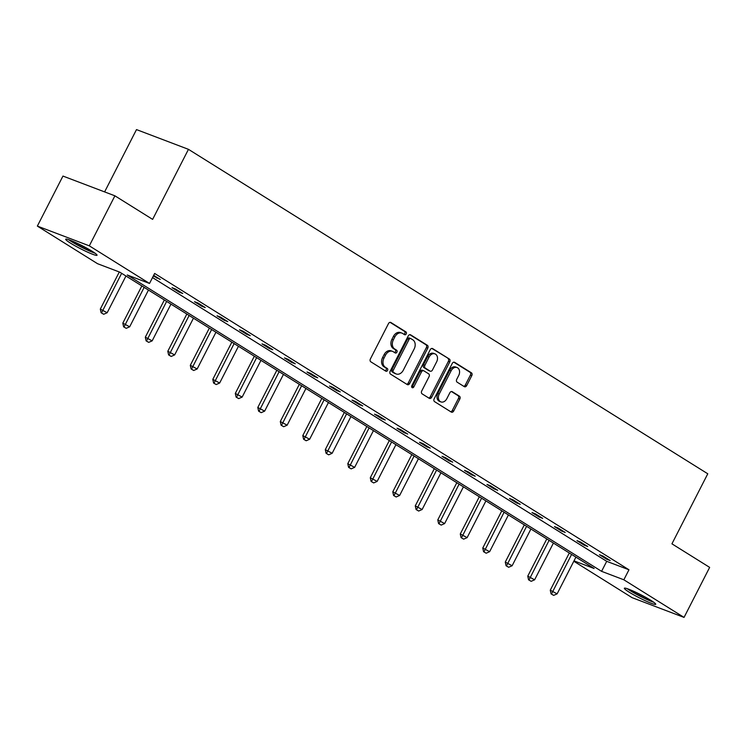 <?xml version="1.0" encoding="UTF-8"?>
<svg xmlns="http://www.w3.org/2000/svg" width="747" height="747" viewBox="0 0 747 747"><rect width="100%" height="100%" fill="white"/><g stroke="black" fill="none" stroke-linecap="round" stroke-linejoin="round"><path stroke-width="1.12" d="M406.237 333.909A1.55 1.158 110.8 0 0 405.948 331.911L390.905 322.517A2.213 1.653 110.8 0 0 390.69 322.415A2.213 1.653 110.8 0 0 388.487 323.6L370.391 358.952A2.213 1.653 110.8 0 0 370.801 361.8L385.844 371.194A1.55 1.158 110.8 0 0 387.254 368.448L385.303 367.235A7.096 5.294 110.8 0 1 383.995 358.112L385.499 355.17A7.096 5.294 110.8 0 1 392.548 351.37A7.096 5.294 110.8 0 1 393.249 351.716L395.191 352.929A1.55 1.158 110.8 0 0 396.601 350.184L394.649 348.961A7.096 5.294 110.8 0 1 393.342 339.848L394.846 336.906A7.096 5.294 110.8 0 1 401.895 333.106A7.096 5.294 110.8 0 1 402.596 333.451L404.538 334.665A1.55 1.158 110.8 0 0 406.237 333.909M403.847 334.236A1.55 1.158 110.8 0 0 404.538 331.379L390.065 322.34M385.153 370.764A1.55 1.158 110.8 0 0 385.844 367.916L383.902 366.693L385.303 367.235M394.5 352.5A1.55 1.158 110.8 0 0 395.191 349.652L393.249 348.429L394.649 348.961M629.086 592.11A17.62 1.709 27.1 0 1 624.361 588.244A17.62 1.709 27.1 0 1 634.296 591.577A17.62 1.709 27.1 0 1 651.001 600.439A17.62 1.709 27.1 0 1 655.726 604.295A17.62 1.709 27.1 0 1 645.791 600.962A17.62 1.709 27.1 0 1 629.086 592.11M70.405 243.064A17.62 1.709 27.1 0 1 65.68 239.199A17.62 1.709 27.1 0 1 75.615 242.532A17.62 1.709 27.1 0 1 92.311 251.384A17.62 1.709 27.1 0 1 97.035 255.25A17.62 1.709 27.1 0 1 87.1 251.916A17.62 1.709 27.1 0 1 70.405 243.064M464.298 386.647A2.213 1.653 110.8 0 0 464.513 386.75A2.213 1.653 110.8 0 0 466.716 385.564L471.787 375.648A2.213 1.653 110.8 0 0 471.385 372.8L454.68 362.36A2.213 1.653 110.8 0 0 454.456 362.248A2.213 1.653 110.8 0 0 452.252 363.444L434.166 398.795A2.213 1.653 110.8 0 0 434.577 401.643L451.281 412.083A2.213 1.653 110.8 0 0 451.496 412.185A2.213 1.653 110.8 0 0 453.7 410.999L459.835 399.019A2.213 1.653 110.8 0 0 459.424 396.171L452.271 391.699A2.213 1.653 110.8 0 0 452.056 391.596A2.213 1.653 110.8 0 0 449.853 392.782L446.809 398.721A5.929 4.426 110.8 0 1 440.917 401.905A5.929 4.426 110.8 0 1 439.236 393.996L451.151 370.717A5.929 4.426 110.8 0 1 457.043 367.543A5.929 4.426 110.8 0 1 458.723 375.452L456.734 379.327A2.213 1.653 110.8 0 0 457.145 382.175L464.298 386.647M574.004 560.857L594.136 568.504L119.819 272.169L97.558 263.71L37.35 226.089L62.953 176.068L114.907 195.817L152.621 219.375L188.459 149.335L707.773 473.785L671.936 543.825L709.65 567.384L684.047 617.405L632.093 597.665L573.808 561.249M114.907 195.817L89.313 245.838L149.521 283.449L127.261 274.989L601.578 571.334L623.838 579.793L684.047 617.405M152.528 277.576L606.704 561.324L628.965 569.784L154.638 273.449L149.521 283.449M628.965 569.784L623.838 579.793M427.77 348.139A2.213 1.653 110.8 0 0 427.359 345.291L410.654 334.852A2.213 1.653 110.8 0 0 410.439 334.749A2.213 1.653 110.8 0 0 408.236 335.935L390.139 371.287A2.213 1.653 110.8 0 0 390.55 374.135L407.255 384.574A2.213 1.653 110.8 0 0 407.47 384.677A2.213 1.653 110.8 0 0 409.673 383.491L427.77 348.139L426.36 347.607A2.213 1.653 110.8 0 0 425.949 344.759L409.814 334.675M432.662 348.606L449.367 359.046A2.213 1.653 110.8 0 1 449.778 361.893L431.691 397.245A2.213 1.653 110.8 0 1 429.488 398.431A2.213 1.653 110.8 0 1 429.264 398.328L422.12 393.856A2.213 1.653 110.8 0 1 421.71 391.008L429.049 376.675A2.213 1.653 110.8 0 0 428.638 373.827L423.894 370.857A2.213 1.653 110.8 0 0 423.68 370.755A2.213 1.653 110.8 0 0 421.476 371.941L413.838 386.871A1.55 1.158 110.8 0 1 411.849 385.629L430.244 349.689A2.213 1.653 110.8 0 1 432.448 348.504A2.213 1.653 110.8 0 1 432.662 348.606L432.214 348.438M37.35 226.089L89.313 245.838M188.459 149.335L136.496 129.595L104.617 191.895M606.704 561.324L601.578 571.334M606.685 559.223L599.477 554.713L602.988 556.048L610.196 560.558L606.685 559.223L607.022 558.569M584.191 545.17L576.983 540.66L580.494 541.995L587.702 546.505L584.191 545.17L584.528 544.516M561.697 531.108L554.479 526.607L557.99 527.942L565.208 532.443L561.697 531.108L562.024 530.463M539.194 517.055L531.985 512.554L535.496 513.889L542.705 518.39L539.194 517.055L539.53 516.401M516.7 503.002L509.491 498.492L513.002 499.827L520.211 504.337L516.7 503.002L517.036 502.348M494.197 488.949L486.988 484.439L490.499 485.774L497.707 490.275L494.197 488.949L494.533 488.295M471.702 474.887L464.494 470.386L468.005 471.721L475.213 476.222L471.702 474.887L472.039 474.233M449.208 460.834L442 456.324L445.511 457.659L452.719 462.169L449.208 460.834L449.535 460.18M426.705 446.781L419.497 442.271L423.007 443.606L430.216 448.116L426.705 446.781L427.041 446.127M404.211 432.718L397.002 428.218L400.513 429.553L407.722 434.054L404.211 432.718L404.547 432.074M381.717 418.665L374.499 414.165L378.01 415.5L385.228 420.001L381.717 418.665L382.044 418.012M359.214 404.613L352.005 400.103L355.516 401.438L362.725 405.948L359.214 404.613L359.55 403.959M336.72 390.56L329.511 386.05L333.022 387.385L340.23 391.886L336.72 390.56L337.056 389.906M314.226 376.497L307.008 371.997L310.519 373.332L317.736 377.833L314.226 376.497L314.552 375.853M291.722 362.444L284.514 357.934L288.025 359.27L295.233 363.78L291.722 362.444L292.058 361.791M269.228 348.391L262.02 343.881L265.53 345.217L272.739 349.727L269.228 348.391L269.564 347.738M246.734 334.329L239.516 329.829L243.027 331.164L250.245 335.664L246.734 334.329L247.061 333.685M224.231 320.276L217.022 315.776L220.533 317.111L227.742 321.612L224.231 320.276L224.567 319.623M201.737 306.223L194.528 301.713L198.039 303.049L205.248 307.559L201.737 306.223L202.064 305.57M179.233 292.17L172.025 287.66L175.536 288.996L182.744 293.496L179.233 292.17L179.569 291.517M153.677 275.335L160.25 279.443L153.34 275.988M156.739 278.108L157.075 277.464M401.895 333.106L400.495 332.574A7.096 5.294 110.8 0 0 393.445 336.374L394.846 336.906M393.249 348.429A7.096 5.294 110.8 0 1 391.932 339.315L393.445 336.374M392.548 351.37L391.148 350.838A7.096 5.294 110.8 0 0 384.098 354.638L385.499 355.17M383.902 366.693A7.096 5.294 110.8 0 1 382.585 357.58L384.098 354.638M406.685 384.219A2.213 1.653 110.8 0 0 408.273 382.959L426.36 347.607M410.803 338.578A1.55 1.158 110.8 0 0 409.113 339.334L393.23 370.363A1.55 1.158 110.8 0 0 393.52 372.361L395.565 373.64A7.096 5.294 110.8 0 0 396.265 373.986A7.096 5.294 110.8 0 0 403.315 370.185L414.165 348.98A7.096 5.294 110.8 0 0 412.858 339.857L410.803 338.578M410.486 338.456L409.403 338.046A1.55 1.158 110.8 0 0 407.703 338.802L409.113 339.334M396.265 373.986L394.864 373.453A7.096 5.294 110.8 0 1 394.164 373.108L392.11 371.829A1.55 1.158 110.8 0 1 391.82 369.83L407.703 338.802M431.831 348.429L449.367 359.046M428.703 397.974A2.213 1.653 110.8 0 0 430.281 396.713L448.377 361.361A2.213 1.653 110.8 0 0 447.967 358.513M422.485 370.325A2.213 1.653 110.8 0 0 422.27 370.223A2.213 1.653 110.8 0 0 420.066 371.408L412.428 386.339L413.838 386.871M411.718 387.086A1.55 1.158 110.8 0 0 412.428 386.339M436.659 361.791A5.929 4.426 110.8 0 0 434.978 353.882A5.929 4.426 110.8 0 0 429.086 357.066L424.894 365.264A2.213 1.653 110.8 0 0 425.295 368.112L430.039 371.072A2.213 1.653 110.8 0 0 430.263 371.184A2.213 1.653 110.8 0 0 432.466 369.998L436.659 361.791M434.978 353.882L433.577 353.35A5.929 4.426 110.8 0 0 427.686 356.534L429.086 357.066M429.086 370.717A2.213 1.653 110.8 0 1 428.853 370.652A2.213 1.653 110.8 0 1 428.638 370.54L423.894 367.58A2.213 1.653 110.8 0 1 423.484 364.732L427.686 356.534M457.043 367.543L455.633 367.01A5.929 4.426 110.8 0 0 449.741 370.185L451.151 370.717M440.917 401.905L439.516 401.363A5.929 4.426 110.8 0 1 437.835 393.454L449.741 370.185M450.712 411.728A2.213 1.653 110.8 0 0 452.299 410.467L458.425 398.487A2.213 1.653 110.8 0 0 458.014 395.639L451.431 391.521M463.728 386.292A2.213 1.653 110.8 0 0 465.316 385.032L470.386 375.115A2.213 1.653 110.8 0 0 469.975 372.258L453.84 362.183M119.305 271.973L100.313 309.081L107.166 312.741L125.972 276.007M101.116 312.76L103.702 314.272L101.116 312.76L100.313 309.081M121.64 273.309L101.545 312.918M107.166 312.741L103.702 314.272M141.855 285.933L122.816 323.134L129.67 326.803L148.466 290.06M123.619 326.812L126.206 328.325L123.619 326.812L122.816 323.134M144.143 287.362L124.039 326.971M129.67 326.803L126.206 328.325M164.349 299.986L145.31 337.196L152.164 340.856L170.96 304.122M146.113 340.865L148.7 342.378L146.113 340.865L145.31 337.196M166.637 301.414L146.533 341.034M152.164 340.856L148.7 342.378M68.491 239.619A17.498 1.699 -152.9 0 0 95.056 253.214M93.851 252.374A15.248 1.485 27.1 0 1 81.498 246.94A15.248 1.485 27.1 0 1 69.873 240.104M77.623 243.475A14.118 1.373 -152.9 0 0 86.587 248.06M627.172 588.664A17.498 1.699 -152.9 0 0 653.746 602.259M652.533 601.428A15.248 1.485 27.1 0 1 640.188 595.994A15.248 1.485 27.1 0 1 628.563 589.159M636.313 592.52A14.118 1.373 -152.9 0 0 645.268 597.105M186.843 314.039L167.804 351.249L174.658 354.909L193.464 318.175M168.617 354.928L171.194 356.44L168.617 354.928L167.804 351.249M189.131 315.467L169.037 355.086M174.658 354.909L171.194 356.44M209.347 328.101L190.308 365.302L197.161 368.971L215.958 332.228M191.111 368.981L193.697 370.493L191.111 368.981L190.308 365.302M211.634 329.53L191.531 369.139M197.161 368.971L193.697 370.493M231.841 342.154L212.802 379.355L219.655 383.024L238.461 346.281M213.605 383.034L216.191 384.546L213.605 383.034L212.802 379.355M234.128 343.583L214.025 383.192M219.655 383.024L216.191 384.546M254.335 356.207L235.305 393.417L242.159 397.077L260.955 360.343M236.108 397.096L238.685 398.599L236.108 397.096L235.305 393.417M256.632 357.636L236.528 397.255M242.159 397.077L238.685 398.599M276.838 370.26L257.799 407.47L264.653 411.13L283.449 374.396M258.602 411.149L261.189 412.661L258.602 411.149L257.799 407.47M279.126 371.698L259.022 411.308M264.653 411.13L261.189 412.661M299.332 384.322L280.293 421.523L287.147 425.192L305.953 388.449M281.096 425.202L283.683 426.714L281.096 425.202L280.293 421.523M301.62 385.751L281.516 425.36M287.147 425.192L283.683 426.714M321.836 398.375L302.796 435.585L309.65 439.245L328.447 402.512M303.599 439.255L306.177 440.767L303.599 439.255L302.796 435.585M324.123 399.804L304.02 439.423M309.65 439.245L306.177 440.767M344.33 412.428L325.29 449.638L332.144 453.298L350.941 416.565M326.094 453.317L328.68 454.83L326.094 453.317L325.29 449.638M346.617 413.857L326.514 453.476M332.144 453.298L328.68 454.83M366.824 426.49L347.785 463.691L354.638 467.361L373.444 430.617M348.588 467.37L351.174 468.883L348.588 467.37L347.785 463.691M369.111 427.919L349.008 467.529M354.638 467.361L351.174 468.883M389.327 440.543L370.288 477.744L377.142 481.413L395.938 444.67M371.091 481.423L373.677 482.936L371.091 481.423L370.288 477.744M391.615 441.972L371.511 481.582M377.142 481.413L373.677 482.936M411.821 454.596L392.782 491.806L399.636 495.466L418.432 458.733M393.585 495.485L396.171 496.988L393.585 495.485L392.782 491.806M414.109 456.025L394.005 495.644M399.636 495.466L396.171 496.988M434.315 468.649L415.276 505.859L422.13 509.519L440.935 472.786M416.079 509.538L418.665 511.051L416.079 509.538L415.276 505.859M436.603 470.087L416.509 509.697M422.13 509.519L418.665 511.051M456.819 482.711L437.779 519.912L444.633 523.582L463.429 486.839M438.582 523.591L441.169 525.104L438.582 523.591L437.779 519.912M459.106 484.14L439.003 523.75M444.633 523.582L441.169 525.104M479.313 496.764L460.273 533.974L467.127 537.635L485.923 500.901M461.076 537.644L463.663 539.157L461.076 537.644L460.273 533.974M481.6 498.193L461.497 537.812M467.127 537.635L463.663 539.157M501.807 510.817L482.767 548.027L489.63 551.688L508.427 514.954M483.58 551.706L486.157 553.219L483.58 551.706L482.767 548.027M504.094 512.246L484 551.865M489.63 551.688L486.157 553.219M524.31 524.88L505.271 562.08L512.125 565.75L530.921 529.007M506.074 565.759L508.66 567.272L506.074 565.759L505.271 562.08M526.598 526.308L506.494 565.918M512.125 565.75L508.66 567.272M546.804 538.932L527.765 576.133L534.619 579.803L553.424 543.06M528.568 579.812L531.154 581.325L528.568 579.812L527.765 576.133M549.092 540.361L528.988 579.971M534.619 579.803L531.154 581.325M569.307 552.985L550.268 590.195L557.122 593.856L575.918 557.122M551.071 593.874L553.648 595.378L551.071 593.874L550.268 590.195M571.595 554.414L551.491 594.033M557.122 593.856L553.648 595.378M404.538 331.379L405.948 331.911M385.844 367.916L387.254 368.448M395.191 349.652L396.601 350.184M391.932 339.315L393.342 339.848M382.585 357.58L383.995 358.112M408.273 382.959L409.673 383.491M425.949 344.759L427.359 345.291M391.82 369.83L393.23 370.363M392.11 371.829L393.52 372.361M394.164 373.108L395.565 373.64M448.377 361.361L449.778 361.893M430.281 396.713L431.691 397.245M420.066 371.408L421.476 371.941M423.484 364.732L424.894 365.264M423.894 367.58L425.295 368.112M428.638 370.54L430.039 371.072M437.835 393.454L439.236 393.996M458.014 395.639L459.424 396.171M458.425 398.487L459.835 399.019M452.299 410.467L453.7 410.999M469.975 372.258L471.385 372.8M470.386 375.115L471.787 375.648M465.316 385.032L466.716 385.564M409.244 337.971L410.654 338.503M422.27 370.223L423.68 370.755M428.853 370.652L430.263 371.184"/></g></svg>
